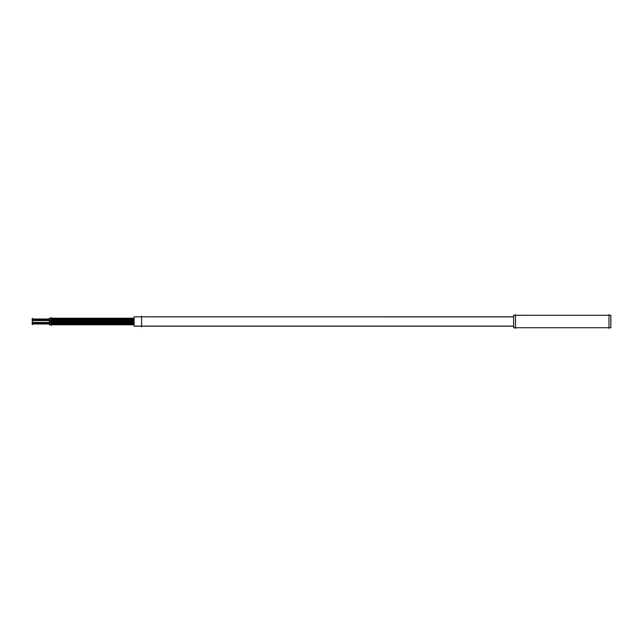 <?xml version="1.0" encoding="UTF-8"?>
<svg xmlns="http://www.w3.org/2000/svg" width="643" height="643" viewBox="0 0 643 643"><rect width="100%" height="100%" fill="white"/><g stroke="black" fill="none" stroke-linecap="round" stroke-linejoin="round"><path stroke-width="0.96" d="M608.977 315.271L515.501 315.271L608.977 315.271M608.977 327.729L515.501 327.729L608.977 327.729M513.628 316.822L134.106 316.822L513.628 316.822M513.628 326.122L134.106 326.122L513.628 326.178L134.106 326.178L134.106 316.822L513.628 316.878M608.977 314.58L608.977 328.42M513.628 327.729L513.628 315.271L610.85 315.271L610.85 327.729L513.628 327.729M513.628 315.303L610.85 315.271L513.628 315.303M515.501 314.58L515.501 328.42M141.581 316.131L141.581 326.869M134.106 320.455L49.415 320.455L49.415 318.229L134.106 318.229L51.223 318.229M134.106 319.113L49.415 319.113L49.415 321.347L134.106 321.347L51.223 321.347M51.223 325.471L51.223 317.529L51.223 325.471M134.106 323.887L49.415 323.887L49.415 321.653L134.106 321.653L51.223 321.653M134.106 322.545L49.415 322.545L49.415 324.771L134.106 324.771L51.223 324.771M49.415 319.836L32.15 319.836L32.15 319.008L49.415 319.008L32.528 319.008M49.415 319.74L32.15 319.74L32.15 320.568L49.415 320.568L32.528 320.568M32.528 324.691L32.528 318.309L32.528 324.691M49.415 323.26L32.15 323.26L32.15 322.432L49.415 322.432L32.528 322.432M49.415 323.164L32.15 323.164L32.15 323.992L49.415 323.992L32.528 323.992M134.106 319.788L51.223 319.788M134.106 323.212L51.223 323.212M49.415 319.788L32.528 319.788M49.415 323.212L32.528 323.212M118.216 321.5L121.326 321.5L118.216 321.5M134.106 326.178L513.628 326.178L134.106 326.178"/></g></svg>

